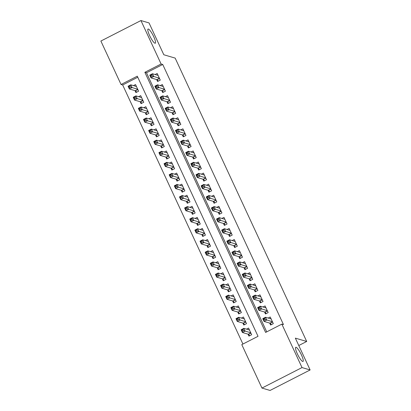<?xml version="1.0" encoding="UTF-8"?>
<svg xmlns="http://www.w3.org/2000/svg" width="411" height="411" viewBox="0 0 411 411"><rect width="100%" height="100%" fill="white"/><g stroke="black" fill="none" stroke-linecap="round" stroke-linejoin="round"><path stroke-width="0.62" d="M154.957 43.217A7.948 1.598 -117.1 0 1 149.912 36.194A7.948 1.598 -117.1 0 1 148.047 29.058A7.948 1.598 -117.1 0 1 148.381 29.047A7.948 1.598 -117.1 0 1 153.426 36.076A7.948 1.598 -117.1 0 1 155.286 43.206A7.948 1.598 -117.1 0 1 154.957 43.217M302.676 361.459A7.948 1.598 -117.1 0 1 297.631 354.431A7.948 1.598 -117.1 0 1 295.771 347.3A7.948 1.598 -117.1 0 1 296.1 347.29A7.948 1.598 -117.1 0 1 301.145 354.313A7.948 1.598 -117.1 0 1 303.01 361.444A7.948 1.598 -117.1 0 1 302.676 361.459M140.937 20.55L149.039 22.934L163.814 54.761L175.163 58.1L306.698 341.469L295.35 338.13L310.12 369.957L270.063 390.45L261.961 388.066L241.791 344.618L258.031 336.311L137.284 76.184L121.045 84.491L100.88 41.043L140.937 20.55L161.102 63.998L144.862 72.305L265.609 332.432L281.848 324.125L302.018 367.568L261.961 388.066M137.772 77.237L122.668 84.969L242.922 344.038M122.668 84.969L121.045 84.491M156.663 79.559L157.562 81.496L160.269 80.114L157.187 73.471L155.111 74.535M161.8 90.631L162.699 92.567L165.407 91.18L162.324 84.538L160.249 85.601M166.938 101.697L167.837 103.634L170.544 102.252L167.462 95.609L165.386 96.672M172.081 112.768L172.98 114.705L175.682 113.318L172.599 106.68L170.524 107.739M177.218 123.834L178.117 125.776L180.819 124.389L177.737 117.746L175.661 118.81M182.356 134.906L183.255 136.842L185.962 135.46L182.88 128.818L180.804 129.881M187.493 145.977L188.392 147.914L191.1 146.527L188.017 139.884L185.942 140.947M192.631 157.043L193.53 158.98L196.237 157.598L193.155 150.955L191.079 152.019M197.768 168.114L198.667 170.051L201.375 168.664L198.292 162.026L196.217 163.085M202.906 179.181L203.805 181.117L206.512 179.735L203.43 173.093L201.354 174.156M208.043 190.252L208.942 192.189L211.65 190.807L208.567 184.164L206.492 185.222M213.186 201.323L214.085 203.26L216.787 201.873L213.705 195.23L211.629 196.294M218.323 212.389L219.222 214.326L221.93 212.944L218.842 206.301L216.767 207.365M223.461 223.461L224.36 225.398L227.067 224.01L223.985 217.373L221.909 218.431M228.598 234.527L229.497 236.464L232.205 235.082L229.122 228.439L227.047 229.502M233.736 245.598L234.635 247.535L237.342 246.148L234.26 239.51L232.184 240.569M238.873 256.67L239.772 258.606L242.48 257.219L239.397 250.576L237.322 251.64M244.011 267.736L244.91 269.673L247.617 268.291L244.535 261.648L242.459 262.711M249.148 278.807L250.047 280.744L252.755 279.357L249.672 272.719L247.597 273.777M254.291 289.873L255.19 291.81L257.892 290.428L254.81 283.785L252.734 284.849M259.428 300.944L260.327 302.881L263.035 301.494L259.947 294.857L257.872 295.915M264.566 312.016L265.465 313.953L268.172 312.565L265.09 305.923L263.014 306.986M248.049 334.164L248.948 336.1L251.655 334.713L248.573 328.07L246.497 329.134M242.911 323.092L243.81 325.029L246.518 323.642L243.435 317.004L241.36 318.063M237.774 312.021L238.673 313.958L241.38 312.576L238.298 305.933L236.222 306.996M232.636 300.955L233.535 302.892L236.243 301.504L233.16 294.867L231.085 295.925M227.499 289.883L228.398 291.82L231.105 290.438L228.023 283.796L225.947 284.859M222.361 278.817L223.26 280.754L225.968 279.367L222.88 272.724L220.81 273.788M217.224 267.746L218.123 269.683L220.825 268.296L217.743 261.658L215.667 262.716M212.081 256.675L212.98 258.611L215.688 257.229L212.605 250.587L210.53 251.65M206.944 245.608L207.843 247.545L210.55 246.158L207.468 239.521L205.392 240.579M201.806 234.537L202.705 236.474L205.413 235.092L202.33 228.449L200.255 229.513M196.669 223.471L197.568 225.408L200.275 224.021L197.193 217.378L195.117 218.441M191.531 212.4L192.43 214.337L195.138 212.955L192.055 206.312L189.98 207.37M186.394 201.328L187.293 203.265L190 201.883L186.918 195.24L184.842 196.304M181.256 190.262L182.155 192.199L184.863 190.812L181.775 184.174L179.699 185.233M176.119 179.191L177.018 181.128L179.72 179.746L176.638 173.103L174.562 174.166M170.976 168.125L171.875 170.062L174.583 168.674L171.5 162.032L169.424 163.095M165.839 157.053L166.738 158.99L169.445 157.608L166.363 150.965L164.287 152.029M160.701 145.982L161.6 147.924L164.308 146.537L161.225 139.894L159.149 140.958M155.564 134.916L156.463 136.853L159.17 135.466L156.088 128.828L154.012 129.886M150.426 123.845L151.325 125.781L154.033 124.399L150.95 117.757L148.874 118.82M145.289 112.778L146.188 114.715L148.895 113.328L145.813 106.685L143.737 107.749M140.151 101.707L141.05 103.644L143.758 102.262L140.67 95.619L138.594 96.683M135.014 90.641L135.913 92.578L138.615 91.191L135.532 84.548L133.457 85.611M281.848 324.125L283.472 324.603L162.725 64.476L146.486 72.783L266.739 331.852M269.703 323.082L270.602 325.019L273.31 323.637L270.227 316.994L268.152 318.057M298.782 345.523L306.698 341.469M310.12 369.957L302.018 367.568M162.725 64.476L161.102 63.998M146.486 72.783L144.862 72.305M270.33 318.695L270.885 318.412M271.424 324.603L269.96 323.159L264.062 321.423L262.778 318.653L265.485 317.271L271.126 318.931M264.633 318.391L265.485 317.271L266.77 320.035L264.062 321.423L264.067 320.051L265.146 319.501L264.633 318.391L263.554 318.946L264.067 320.051M272.411 321.7L265.146 319.501M262.778 318.653L263.554 318.946M249.23 329.494L248.676 329.776M249.472 330.007L243.831 328.348L245.115 331.117L242.408 332.499L248.311 334.235L249.77 335.679M242.413 331.132L242.408 332.499L241.123 329.735L243.831 328.348L242.983 329.473L241.899 330.023L242.413 331.132L243.497 330.578L242.983 329.473M243.497 330.578L250.756 332.776M241.899 330.023L241.123 329.735M265.193 307.628L265.747 307.346M266.282 313.531L264.823 312.088L258.925 310.351L257.64 307.587L260.343 306.2L265.989 307.86M259.495 307.325L260.343 306.2L261.627 308.969L258.925 310.351L258.93 308.985L260.009 308.43L259.495 307.325L258.416 307.875L258.93 308.985M267.273 310.629L260.009 308.43M257.64 307.587L258.416 307.875M260.055 296.557L260.61 296.274M261.144 302.46L259.685 301.022L253.782 299.285L252.498 296.516L255.205 295.134L260.846 296.793M254.358 296.254L255.205 295.134L256.49 297.898L253.782 299.285L253.787 297.913L254.871 297.358L254.358 296.254L253.274 296.809L253.787 297.913M262.136 299.557L254.871 297.358M252.498 296.516L253.274 296.809M254.918 285.491L255.472 285.203M256.007 291.394L254.548 289.95L248.645 288.214L247.36 285.45L250.068 284.063L255.709 285.722M249.22 285.183L250.068 284.063L251.352 286.832L248.645 288.214L248.65 286.847L249.734 286.292L249.22 285.183L248.136 285.737L248.65 286.847M256.993 288.491L249.734 286.292M247.36 285.45L248.136 285.737M249.775 274.42L250.33 274.137M250.869 280.323L249.41 278.884L243.507 277.148L242.223 274.378L244.93 272.991L250.571 274.656M244.083 274.116L244.93 272.991L246.215 275.76L243.507 277.148L243.512 275.776L244.596 275.221L244.083 274.116L242.999 274.671L243.512 275.776M251.856 277.42L244.596 275.221M242.223 274.378L242.999 274.671M244.093 318.422L243.538 318.705M244.334 318.941L238.693 317.282L239.978 320.046L237.27 321.433L243.173 323.169L244.632 324.608M237.275 320.061L237.27 321.433L235.986 318.664L238.693 317.282L237.846 318.402L236.762 318.957L237.275 320.061L238.359 319.506L237.846 318.402M238.359 319.506L245.619 321.705M236.762 318.957L235.986 318.664M238.955 307.351L238.401 307.639M239.197 307.87L233.556 306.21L234.84 308.98L232.133 310.362L238.036 312.098L239.495 313.542M232.138 308.995L232.133 310.362L230.848 307.598L233.556 306.21L232.708 307.33L231.624 307.885L232.138 308.995L233.222 308.44L232.708 307.33M233.222 308.44L240.481 310.639M231.624 307.885L230.848 307.598M233.818 296.285L233.263 296.567M234.059 296.804L228.418 295.139L229.703 297.908L226.995 299.295L232.893 301.032L234.357 302.47M227 297.924L226.995 299.295L225.711 296.526L228.418 295.139L227.566 296.264L226.487 296.819L227 297.924L228.079 297.369L227.566 296.264M228.079 297.369L235.344 299.568M226.487 296.819L225.711 296.526M228.68 285.213L228.126 285.496M228.922 285.732L223.276 284.073L224.56 286.837L221.858 288.224L227.756 289.961L229.215 291.404M221.863 286.852L221.858 288.224L220.573 285.455L223.276 284.073L222.428 285.193L221.349 285.748L221.863 286.852L222.942 286.303L222.428 285.193M222.942 286.303L230.206 288.501M221.349 285.748L220.573 285.455M244.637 263.348L245.192 263.066M245.732 269.256L244.273 267.813L238.37 266.076L237.085 263.307L239.793 261.925L245.434 263.585M238.945 263.045L239.793 261.925L241.077 264.694L238.37 266.076L238.375 264.705L239.459 264.155L238.945 263.045L237.861 263.6L238.375 264.705M246.718 266.354L239.459 264.155M237.085 263.307L237.861 263.6M223.543 274.147L222.988 274.43M223.784 274.661L218.138 273.002L219.423 275.771L216.72 277.153L222.618 278.889L224.077 280.333M216.725 275.786L216.72 277.153L215.431 274.389L218.138 273.002L217.291 274.127L216.212 274.676L216.725 275.786L217.804 275.231L217.291 274.127M217.804 275.231L225.069 277.43M216.212 274.676L215.431 274.389M239.5 252.282L240.055 252M240.594 258.185L239.135 256.741L233.232 255.005L231.948 252.241L234.655 250.854L240.296 252.513M233.808 251.979L234.655 250.854L235.94 253.623L233.232 255.005L233.237 253.638L234.321 253.084L233.808 251.979L232.724 252.529L233.237 253.638M241.581 255.282L234.321 253.084M231.948 252.241L232.724 252.529M218.405 263.076L217.851 263.359M218.642 263.595L213.001 261.935L214.285 264.699L211.578 266.087L217.481 267.823L218.94 269.262M211.583 264.715L211.578 266.087L210.293 263.317L213.001 261.935L212.153 263.055L211.069 263.61L211.583 264.715L212.667 264.16L212.153 263.055M212.667 264.16L219.926 266.359M211.069 263.61L210.293 263.317M234.362 241.211L234.917 240.928M235.457 247.114L233.998 245.675L228.095 243.939L226.81 241.17L229.518 239.788L235.159 241.447M228.67 240.908L229.518 239.788L230.802 242.552L228.095 243.939L228.1 242.567L229.184 242.012L228.67 240.908L227.586 241.463L228.1 242.567M236.443 244.211L229.184 242.012M226.81 241.17L227.586 241.463M213.263 252.005L212.708 252.292M213.504 252.524L207.863 250.864L209.148 253.633L206.44 255.015L212.343 256.752L213.802 258.195M206.445 253.649L206.44 255.015L205.156 252.251L207.863 250.864L207.016 251.984L205.932 252.539L206.445 253.649L207.529 253.094L207.016 251.984M207.529 253.094L214.789 255.293M205.932 252.539L205.156 252.251M229.225 230.145L229.78 229.857M230.319 236.048L228.855 234.604L222.957 232.867L221.673 230.103L224.38 228.716L230.021 230.376M223.527 229.836L224.38 228.716L225.665 231.485L222.957 232.867L222.962 231.501L224.041 230.946L223.527 229.836L222.449 230.391L222.962 231.501M231.306 233.145L224.041 230.946M221.673 230.103L222.449 230.391M208.125 240.938L207.57 241.221M208.367 241.457L202.726 239.793L204.01 242.562L201.303 243.949L207.206 245.686L208.665 247.124M201.308 242.577L201.303 243.949L200.018 241.18L202.726 239.793L201.878 240.918L200.794 241.473L201.308 242.577L202.392 242.022L201.878 240.918M202.392 242.022L209.651 244.221M200.794 241.473L200.018 241.18M224.087 219.073L224.642 218.791M225.177 224.976L223.718 223.538L217.82 221.801L216.535 219.032L219.238 217.65L224.884 219.31M218.39 218.77L219.238 217.65L220.522 220.414L217.82 221.801L217.825 220.43L218.904 219.875L218.39 218.77L217.311 219.325L217.825 220.43M226.168 222.074L218.904 219.875M216.535 219.032L217.311 219.325M202.988 229.867L202.433 230.15M203.229 230.386L197.588 228.727L198.873 231.496L196.165 232.878L202.068 234.614L203.527 236.058M196.17 231.506L196.165 232.878L194.881 230.109L197.588 228.727L196.741 229.847L195.657 230.401L196.17 231.506L197.254 230.956L196.741 229.847M197.254 230.956L204.514 233.155M195.657 230.401L194.881 230.109M218.95 208.002L219.505 207.719M220.039 213.91L218.58 212.466L212.677 210.73L211.393 207.961L214.1 206.579L219.741 208.238M213.252 207.699L214.1 206.579L215.385 209.348L212.677 210.73L212.682 209.363L213.766 208.809L213.252 207.699L212.168 208.254L212.682 209.363M221.026 211.007L213.766 208.809M211.393 207.961L212.168 208.254M197.85 218.801L197.295 219.084M198.092 219.315L192.451 217.655L193.735 220.424L191.028 221.812L196.931 223.543L198.39 224.987M191.033 220.44L191.028 221.812L189.743 219.042L192.451 217.655L191.603 218.78L190.519 219.33L191.033 220.44L192.117 219.885L191.603 218.78M192.117 219.885L199.376 222.084M190.519 219.33L189.743 219.042M213.812 196.936L214.367 196.653M214.902 202.839L213.443 201.395L207.54 199.664L206.255 196.895L208.963 195.508L214.604 197.167M208.115 196.633L208.963 195.508L210.247 198.277L207.54 199.664L207.545 198.292L208.629 197.737L208.115 196.633L207.031 197.182L207.545 198.292M215.888 199.936L208.629 197.737M206.255 196.895L207.031 197.182M192.713 207.73L192.158 208.012M192.954 208.249L187.313 206.589L188.598 209.353L185.89 210.74L191.788 212.477L193.252 213.915M185.895 209.369L185.89 210.74L184.606 207.971L187.313 206.589L186.46 207.709L185.382 208.264L185.895 209.369L186.974 208.814L186.46 207.709M186.974 208.814L194.239 211.013M185.382 208.264L184.606 207.971M208.67 185.864L209.225 185.582M209.764 191.767L208.305 190.329L202.402 188.592L201.118 185.823L203.825 184.441L209.466 186.101M202.977 185.561L203.825 184.441L205.11 187.205L202.402 188.592L202.407 187.221L203.491 186.671L202.977 185.561L201.893 186.116L202.407 187.221M210.751 188.865L203.491 186.671M201.118 185.823L201.893 186.116M187.575 196.658L187.02 196.946M187.817 197.177L182.171 195.518L183.455 198.287L180.753 199.669L186.651 201.405L188.11 202.849M180.758 198.302L180.753 199.669L179.468 196.905L182.171 195.518L181.323 196.638L180.244 197.193L180.758 198.302L181.837 197.748L181.323 196.638M181.837 197.748L189.101 199.946M180.244 197.193L179.468 196.905M203.532 174.798L204.087 174.511M204.627 180.701L203.168 179.258L197.265 177.521L195.98 174.757L198.688 173.37L204.329 175.029M197.84 174.49L198.688 173.37L199.972 176.139L197.265 177.521L197.27 176.155L198.354 175.6L197.84 174.49L196.756 175.045L197.27 176.155M205.613 177.799L198.354 175.6M195.98 174.757L196.756 175.045M182.438 185.592L181.883 185.875M182.674 186.111L177.033 184.452L178.317 187.216L175.615 188.603L181.513 190.339L182.972 191.778M175.615 187.231L175.615 188.603L174.326 185.834L177.033 184.452L176.185 185.572L175.101 186.126L175.615 187.231L176.699 186.676L176.185 185.572M176.699 186.676L183.964 188.875M175.101 186.126L174.326 185.834M198.395 163.727L198.95 163.444M199.489 169.63L198.03 168.191L192.127 166.455L190.843 163.686L193.55 162.304L199.191 163.963M192.702 163.424L193.55 162.304L194.835 165.068L192.127 166.455L192.132 165.083L193.216 164.528L192.702 163.424L191.618 163.979L192.132 165.083M200.476 166.727L193.216 164.528M190.843 163.686L191.618 163.979M177.3 174.521L176.745 174.809M177.537 175.04L171.896 173.38L173.18 176.149L170.473 177.531L176.376 179.268L177.835 180.712M170.478 176.165L170.473 177.531L169.188 174.762L171.896 173.38L171.048 174.5L169.964 175.055L170.478 176.165L171.562 175.61L171.048 174.5M171.562 175.61L178.821 177.809M169.964 175.055L169.188 174.762M193.257 152.661L193.812 152.373M194.352 158.564L192.893 157.12L186.99 155.384L185.705 152.62L188.413 151.233L194.054 152.892M187.565 152.353L188.413 151.233L189.697 154.002L186.99 155.384L186.995 154.017L188.079 153.462L187.565 152.353L186.481 152.907L186.995 154.017M195.338 155.661L188.079 153.462M185.705 152.62L186.481 152.907M172.158 163.455L171.603 163.737M172.399 163.968L166.758 162.309L168.042 165.078L165.335 166.465L171.238 168.202L172.697 169.64M165.34 165.094L165.335 166.465L164.051 163.696L166.758 162.309L165.91 163.434L164.826 163.984L165.34 165.094L166.424 164.539L165.91 163.434M166.424 164.539L173.683 166.738M164.826 163.984L164.051 163.696M188.12 141.59L188.675 141.307M189.214 147.492L187.75 146.054L181.852 144.318L180.568 141.548L183.27 140.161L188.916 141.821M182.422 141.286L183.27 140.161L184.56 142.93L181.852 144.318L181.857 142.946L182.936 142.391L182.422 141.286L181.343 141.841L181.857 142.946M190.201 144.59L182.936 142.391M180.568 141.548L181.343 141.841M167.02 152.383L166.465 152.666M167.262 152.902L161.621 151.243L162.905 154.007L160.198 155.394L166.101 157.13L167.56 158.569M160.203 154.022L160.198 155.394L158.913 152.625L161.621 151.243L160.773 152.363L159.689 152.918L160.203 154.022L161.287 153.473L160.773 152.363M161.287 153.473L168.546 155.671M159.689 152.918L158.913 152.625M182.982 130.518L183.537 130.236M184.071 136.421L182.612 134.983L176.715 133.246L175.43 130.477L178.133 129.095L183.779 130.755M177.285 130.215L178.133 129.095L179.417 131.859L176.715 133.246L176.72 131.874L177.799 131.325L177.285 130.215L176.206 130.77L176.72 131.874M185.063 133.524L177.799 131.325M175.43 130.477L176.206 130.77M161.883 141.312L161.328 141.6M162.124 141.831L156.483 140.172L157.767 142.941L155.06 144.323L160.963 146.059L162.422 147.503M155.065 142.956L155.06 144.323L153.776 141.559L156.483 140.172L155.635 141.292L154.551 141.846L155.065 142.956L156.149 142.401L155.635 141.292M156.149 142.401L163.408 144.6M154.551 141.846L153.776 141.559M177.845 119.452L178.4 119.164M178.934 125.355L177.475 123.911L171.572 122.175L170.288 119.411L172.995 118.024L178.636 119.683M172.147 119.144L172.995 118.024L174.279 120.793L171.572 122.175L171.577 120.808L172.661 120.253L172.147 119.144L171.063 119.699L171.577 120.808M179.92 122.452L172.661 120.253M170.288 119.411L171.063 119.699M156.745 130.246L156.19 130.528M156.987 130.765L151.346 129.105L152.63 131.869L149.923 133.256L155.826 134.993L157.285 136.431M149.928 131.885L149.923 133.256L148.638 130.487L151.346 129.105L150.498 130.225L149.414 130.78L149.928 131.885L151.012 131.33L150.498 130.225M151.012 131.33L158.271 133.529M149.414 130.78L148.638 130.487M172.702 108.381L173.262 108.098M173.796 114.284L172.337 112.845L166.434 111.109L165.15 108.34L167.858 106.958L173.499 108.617M167.01 108.078L167.858 106.958L169.142 109.722L166.434 111.109L166.44 109.737L167.524 109.182L167.01 108.078L165.926 108.632L166.44 109.737M174.783 111.381L167.524 109.182M165.15 108.34L165.926 108.632M151.608 119.175L151.053 119.462M151.849 119.693L146.208 118.034L147.492 120.803L144.785 122.185L150.683 123.922L152.147 125.365M144.79 120.819L144.785 122.185L143.501 119.421L146.208 118.034L145.355 119.154L144.276 119.709L144.79 120.819L145.869 120.264L145.355 119.154M145.869 120.264L153.133 122.463M144.276 119.709L143.501 119.421M167.565 97.315L168.12 97.027M168.659 103.218L167.2 101.774L161.297 100.037L160.013 97.273L162.72 95.886L168.361 97.546M161.872 97.006L162.72 95.886L164.004 98.655L161.297 100.037L161.302 98.671L162.386 98.116L161.872 97.006L160.788 97.561L161.302 98.671M169.645 100.315L162.386 98.116M160.013 97.273L160.788 97.561M146.47 108.108L145.915 108.391M146.712 108.627L141.065 106.963L142.35 109.732L139.648 111.119L145.545 112.855L147.004 114.294M139.653 109.747L139.648 111.119L138.363 108.35L141.065 106.963L140.218 108.088L139.139 108.643L139.653 109.747L140.732 109.192L140.218 108.088M140.732 109.192L147.996 111.391M139.139 108.643L138.363 108.35M162.427 86.243L162.982 85.961M163.521 92.146L162.062 90.708L156.159 88.971L154.875 86.202L157.583 84.815L163.224 86.48M156.735 85.94L157.583 84.815L158.867 87.584L156.159 88.971L156.165 87.6L157.249 87.045L156.735 85.94L155.651 86.495L156.165 87.6M164.508 89.244L157.249 87.045M154.875 86.202L155.651 86.495M141.333 97.037L140.778 97.32M141.569 97.556L135.928 95.897L137.212 98.661L134.505 100.048L140.408 101.784L141.867 103.228M134.51 98.676L134.505 100.048L133.221 97.279L135.928 95.897L135.08 97.017L133.996 97.571L134.51 98.676L135.594 98.126L135.08 97.017M135.594 98.126L142.858 100.325M133.996 97.571L133.221 97.279M157.29 75.172L157.845 74.889M158.384 81.08L156.925 79.636L151.022 77.9L149.738 75.131L152.445 73.749L158.086 75.408M151.597 74.869L152.445 73.749L153.729 76.513L151.022 77.9L151.027 76.528L152.111 75.978L151.597 74.869L150.513 75.424L151.027 76.528M159.37 78.177L152.111 75.978M149.738 75.131L150.513 75.424M136.195 85.971L135.64 86.253M136.431 86.485L130.79 84.825L132.075 87.594L129.367 88.976L135.27 90.713L136.729 92.156M129.373 87.61L129.367 88.976L128.083 86.212L130.79 84.825L129.943 85.95L128.859 86.5L129.373 87.61L130.457 87.055L129.943 85.95M130.457 87.055L137.716 89.254M128.859 86.5L128.083 86.212M272.56 322.024L270.119 323.272M272.488 321.864L269.96 323.159M248.311 334.235L250.833 332.946M248.47 334.354L250.91 333.105M267.422 310.957L264.982 312.206M267.35 310.798L264.823 312.088M262.285 299.886L259.844 301.135M262.213 299.727L259.685 301.022M257.147 288.82L254.707 290.068M257.075 288.661L254.548 289.95M252.01 277.749L249.569 278.997M251.938 277.589L249.41 278.884M243.173 323.169L245.696 321.875M243.333 323.282L245.773 322.034M238.036 312.098L240.558 310.808M238.19 312.216L240.635 310.968M232.893 301.032L235.421 299.737M233.052 301.145L235.493 299.896M227.756 289.961L230.283 288.666M227.915 290.079L230.355 288.825M246.872 266.677L244.432 267.931M246.795 266.523L244.273 267.813M222.618 278.889L225.146 277.6M222.777 279.007L225.218 277.759M241.735 255.611L239.289 256.86M241.658 255.452L239.135 256.741M217.481 267.823L220.008 266.528M217.64 267.936L220.08 266.688M236.592 244.54L234.152 245.788M236.52 244.381L233.998 245.675M212.343 256.752L214.871 255.462M212.502 256.87L214.943 255.621M231.455 233.474L229.014 234.722M231.383 233.314L228.855 234.604M207.206 245.686L209.728 244.391M207.365 245.799L209.805 244.55M226.317 222.402L223.877 223.651M226.245 222.243L223.718 223.538M202.068 234.614L204.591 233.325M202.222 234.732L204.668 233.479M221.18 211.331L218.739 212.585M221.108 211.177L218.58 212.466M196.931 223.543L199.453 222.253M197.085 223.661L199.53 222.413M216.042 200.265L213.602 201.513M215.97 200.106L213.443 201.395M191.788 212.477L194.316 211.182M191.947 212.59L194.388 211.341M210.905 189.194L208.464 190.442M210.828 189.034L208.305 190.329M186.651 201.405L189.178 200.116M186.81 201.524L189.25 200.275M205.767 178.127L203.327 179.376M205.69 177.968L203.168 179.258M181.513 190.339L184.041 189.045M181.672 190.452L184.113 189.204M200.63 167.056L198.184 168.305M200.553 166.897L198.03 168.191M176.376 179.268L178.903 177.978M176.535 179.386L178.975 178.138M195.487 155.99L193.047 157.238M195.415 155.831L192.893 157.12M171.238 168.202L173.766 166.907M171.397 168.315L173.838 167.066M190.35 144.919L187.909 146.167M190.278 144.759L187.75 146.054M166.101 157.13L168.623 155.836M166.26 157.243L168.7 155.995M185.212 133.847L182.772 135.096M185.14 133.688L182.612 134.983M160.963 146.059L163.486 144.77M161.117 146.177L163.563 144.929M180.075 122.781L177.634 124.03M180.003 122.622L177.475 123.911M155.826 134.993L158.348 133.698M155.98 135.106L158.425 133.858M174.937 111.71L172.497 112.958M174.865 111.551L172.337 112.845M150.683 123.922L153.211 122.632M150.842 124.04L153.282 122.791M169.8 100.644L167.359 101.892M169.722 100.484L167.2 101.774M145.545 112.855L148.073 111.561M145.705 112.968L148.145 111.72M164.662 89.572L162.222 90.821M164.585 89.413L162.062 90.708M140.408 101.784L142.936 100.49M140.567 101.897L143.007 100.649M159.525 78.501L157.079 79.749M159.447 78.342L156.925 79.636M135.27 90.713L137.798 89.423M135.43 90.831L137.87 89.583"/></g></svg>
